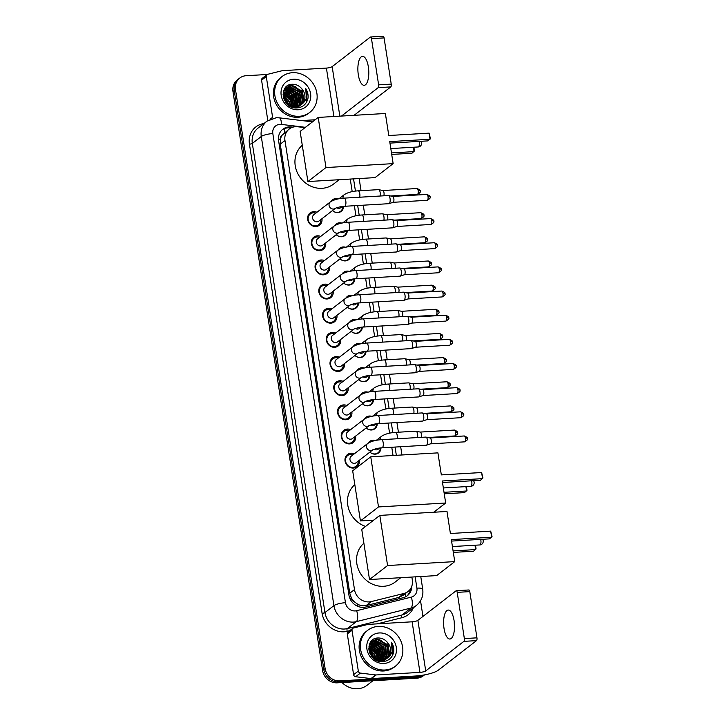 <?xml version="1.0" encoding="UTF-8"?>
<svg xmlns="http://www.w3.org/2000/svg" width="725" height="725" viewBox="0 0 725 725"><rect width="100%" height="100%" fill="white"/><g stroke="black" fill="none" stroke-linecap="round" stroke-linejoin="round"><path stroke-width="1.09" d="M368.282 443.057A7.25 6.516 -127.7 0 1 369.732 441.425A7.25 6.516 -127.7 0 1 373.094 440.184A7.25 6.516 -127.7 0 1 375.505 440.492M380.978 447.896A7.25 6.516 -127.7 0 1 378.613 452.898A7.25 6.516 -127.7 0 1 375.251 454.14A7.25 6.516 -127.7 0 1 369.886 452.101A6.797 6.108 52.3 0 0 374.87 453.95A6.797 6.108 52.3 0 0 378.024 452.781A6.797 6.108 52.3 0 0 380.235 447.978M364.548 418.905A7.25 6.516 -127.7 0 1 365.998 417.274A7.25 6.516 -127.7 0 1 369.351 416.032A7.25 6.516 -127.7 0 1 371.762 416.331M377.236 423.744A7.25 6.516 -127.7 0 1 374.87 428.747A7.25 6.516 -127.7 0 1 371.517 429.988A7.25 6.516 -127.7 0 1 366.143 427.949M360.805 394.753A7.25 6.516 -127.7 0 1 362.255 393.122A7.25 6.516 -127.7 0 1 365.618 391.881A7.25 6.516 -127.7 0 1 368.028 392.18M373.493 399.593A7.25 6.516 -127.7 0 1 371.137 404.586A7.25 6.516 -127.7 0 1 367.774 405.828A7.25 6.516 -127.7 0 1 362.409 403.798A6.797 6.108 52.3 0 0 367.394 405.638A6.797 6.108 52.3 0 0 370.538 404.478A6.797 6.108 52.3 0 0 372.759 399.665M357.062 370.602A7.25 6.516 -127.7 0 1 358.513 368.962A7.25 6.516 -127.7 0 1 361.875 367.72A7.25 6.516 -127.7 0 1 364.285 368.028M369.759 375.441A7.25 6.516 -127.7 0 1 367.394 380.435A7.25 6.516 -127.7 0 1 364.032 381.676A7.25 6.516 -127.7 0 1 358.667 379.637M353.329 346.441A7.25 6.516 -127.7 0 1 354.779 344.81A7.25 6.516 -127.7 0 1 358.132 343.568A7.25 6.516 -127.7 0 1 360.542 343.868M366.016 351.281A7.25 6.516 -127.7 0 1 363.651 356.283A7.25 6.516 -127.7 0 1 360.298 357.525A7.25 6.516 -127.7 0 1 354.924 355.486A6.797 6.108 52.3 0 0 359.917 357.325A6.797 6.108 52.3 0 0 363.062 356.165A6.797 6.108 52.3 0 0 365.282 351.362M349.586 322.29A7.25 6.516 -127.7 0 1 351.036 320.658A7.25 6.516 -127.7 0 1 354.398 319.417A7.25 6.516 -127.7 0 1 356.809 319.716M362.282 327.129A7.25 6.516 -127.7 0 1 359.917 332.123A7.25 6.516 -127.7 0 1 356.555 333.364A7.25 6.516 -127.7 0 1 351.19 331.334M345.843 298.138A7.25 6.516 -127.7 0 1 347.293 296.498A7.25 6.516 -127.7 0 1 350.655 295.265A7.25 6.516 -127.7 0 1 353.066 295.564M358.54 302.978A7.25 6.516 -127.7 0 1 356.174 307.971A7.25 6.516 -127.7 0 1 352.812 309.212A7.25 6.516 -127.7 0 1 347.447 307.183A6.797 6.108 52.3 0 0 352.432 309.022A6.797 6.108 52.3 0 0 355.585 307.853A6.797 6.108 52.3 0 0 357.797 303.05M342.109 273.978A7.25 6.516 -127.7 0 1 343.559 272.346A7.25 6.516 -127.7 0 1 346.922 271.105A7.25 6.516 -127.7 0 1 349.332 271.404M354.797 278.817A7.25 6.516 -127.7 0 1 352.441 283.819A7.25 6.516 -127.7 0 1 349.078 285.061A7.25 6.516 -127.7 0 1 343.704 283.022M338.367 249.826A7.25 6.516 -127.7 0 1 339.817 248.195A7.25 6.516 -127.7 0 1 343.179 246.953A7.25 6.516 -127.7 0 1 345.589 247.252M351.063 254.665A7.25 6.516 -127.7 0 1 348.698 259.668A7.25 6.516 -127.7 0 1 345.336 260.9A7.25 6.516 -127.7 0 1 339.971 258.87A6.797 6.108 52.3 0 0 344.955 260.71A6.797 6.108 52.3 0 0 348.109 259.55A6.797 6.108 52.3 0 0 350.32 254.747M334.633 225.674A7.25 6.516 -127.7 0 1 336.083 224.034A7.25 6.516 -127.7 0 1 339.436 222.802A7.25 6.516 -127.7 0 1 341.847 223.101M347.32 230.514A7.25 6.516 -127.7 0 1 344.955 235.507A7.25 6.516 -127.7 0 1 341.602 236.749A7.25 6.516 -127.7 0 1 336.228 234.719M330.89 201.514A7.25 6.516 -127.7 0 1 332.34 199.882A7.25 6.516 -127.7 0 1 335.702 198.641A7.25 6.516 -127.7 0 1 338.113 198.94M343.587 206.353A7.25 6.516 -127.7 0 1 341.221 211.356A7.25 6.516 -127.7 0 1 337.859 212.597A7.25 6.516 -127.7 0 1 332.494 210.558A6.797 6.108 52.3 0 0 337.478 212.407A6.797 6.108 52.3 0 0 340.623 211.238A6.797 6.108 52.3 0 0 342.843 206.435M359.346 460.257A7.712 6.933 -127.7 0 1 356.917 466.737A7.712 6.933 -127.7 0 1 353.347 468.06A7.712 6.933 -127.7 0 1 345.635 463.058A7.712 6.933 -127.7 0 1 347.474 454.53A7.712 6.933 -127.7 0 1 351.045 453.216A7.712 6.933 -127.7 0 1 354.353 453.805M355.612 436.106A7.712 6.933 -127.7 0 1 353.184 442.585A7.712 6.933 -127.7 0 1 349.604 443.899A7.712 6.933 -127.7 0 1 341.892 438.906A7.712 6.933 -127.7 0 1 343.732 430.378A7.712 6.933 -127.7 0 1 347.311 429.064A7.712 6.933 -127.7 0 1 350.619 429.653M351.87 411.954A7.712 6.933 -127.7 0 1 349.441 418.425A7.712 6.933 -127.7 0 1 345.87 419.748A7.712 6.933 -127.7 0 1 338.158 414.745A7.712 6.933 -127.7 0 1 339.998 406.227A7.712 6.933 -127.7 0 1 343.568 404.903A7.712 6.933 -127.7 0 1 346.876 405.502M348.127 387.793A7.712 6.933 -127.7 0 1 345.698 394.273A7.712 6.933 -127.7 0 1 342.127 395.596A7.712 6.933 -127.7 0 1 334.415 390.594A7.712 6.933 -127.7 0 1 336.255 382.075A7.712 6.933 -127.7 0 1 339.826 380.752A7.712 6.933 -127.7 0 1 343.133 381.341M344.393 363.642A7.712 6.933 -127.7 0 1 341.964 370.122A7.712 6.933 -127.7 0 1 338.385 371.436A7.712 6.933 -127.7 0 1 330.673 366.442A7.712 6.933 -127.7 0 1 332.521 357.914A7.712 6.933 -127.7 0 1 336.092 356.6A7.712 6.933 -127.7 0 1 339.4 357.189M340.65 339.49A7.712 6.933 -127.7 0 1 338.222 345.961A7.712 6.933 -127.7 0 1 334.651 347.284A7.712 6.933 -127.7 0 1 326.939 342.291A7.712 6.933 -127.7 0 1 328.778 333.763A7.712 6.933 -127.7 0 1 332.349 332.44A7.712 6.933 -127.7 0 1 335.657 333.038M336.917 315.33A7.712 6.933 -127.7 0 1 334.488 321.809A7.712 6.933 -127.7 0 1 330.908 323.132A7.712 6.933 -127.7 0 1 323.196 318.13A7.712 6.933 -127.7 0 1 325.036 309.611A7.712 6.933 -127.7 0 1 328.615 308.288A7.712 6.933 -127.7 0 1 331.914 308.877M333.174 291.178A7.712 6.933 -127.7 0 1 330.745 297.658A7.712 6.933 -127.7 0 1 327.174 298.972A7.712 6.933 -127.7 0 1 319.462 293.978A7.712 6.933 -127.7 0 1 321.302 285.451A7.712 6.933 -127.7 0 1 324.873 284.137A7.712 6.933 -127.7 0 1 328.18 284.726M329.431 267.027A7.712 6.933 -127.7 0 1 327.002 273.506A7.712 6.933 -127.7 0 1 323.432 274.82A7.712 6.933 -127.7 0 1 315.719 269.827A7.712 6.933 -127.7 0 1 317.559 261.299A7.712 6.933 -127.7 0 1 321.13 259.976A7.712 6.933 -127.7 0 1 324.438 260.574M325.697 242.866A7.712 6.933 -127.7 0 1 323.268 249.346A7.712 6.933 -127.7 0 1 319.689 250.669A7.712 6.933 -127.7 0 1 311.977 245.666A7.712 6.933 -127.7 0 1 313.816 237.148A7.712 6.933 -127.7 0 1 317.396 235.824A7.712 6.933 -127.7 0 1 320.704 236.413M321.954 218.714A7.712 6.933 -127.7 0 1 319.526 225.194A7.712 6.933 -127.7 0 1 315.955 226.517A7.712 6.933 -127.7 0 1 308.243 221.515A7.712 6.933 -127.7 0 1 310.083 212.987A7.712 6.933 -127.7 0 1 313.653 211.673A7.712 6.933 -127.7 0 1 316.961 212.262M304.998 127.645L297.757 126.766A13.603 12.225 52.3 0 0 295.546 126.694A13.603 12.225 52.3 0 0 289.248 129.023A13.603 12.225 52.3 0 0 284.97 140.514L354.489 589.57A13.603 12.225 52.3 0 0 371.272 601.587L403.897 593.476A13.603 12.225 52.3 0 0 408.048 591.473A13.603 12.225 52.3 0 0 412.317 579.982L411.863 577.046M354.561 601.967A13.603 12.225 -127.7 0 1 351.344 597.871L351.38 598.098A4.531 4.078 52.3 0 0 354.561 601.967L357.561 604.115C360.325 605.737 363.189 606.218 366.161 605.547L398.795 597.427L403.064 595.325L408.048 591.473M289.248 129.023L282.279 135.022A4.531 4.078 52.3 0 0 280.339 139.182A13.603 3.127 171.2 0 0 278.445 139.336M280.339 139.182L280.376 139.417A13.603 12.225 -127.7 0 1 282.279 135.022M280.376 139.417L280.249 144.166L349.767 593.231L351.344 597.871M393.041 455.499L391.763 447.252M389.588 433.178L388.029 423.092M385.845 409.018L384.286 398.94M382.111 384.866L380.553 374.789M378.368 360.715L376.81 350.637M374.626 336.554L373.067 326.477M370.892 312.403L369.333 302.325M367.149 288.251L365.59 278.173M363.415 264.09L361.847 254.013M359.673 239.939L358.114 229.861M355.93 215.787L354.371 205.71M352.196 191.636L350.248 179.066M424.161 674.948A13.603 12.225 -127.7 0 1 419.503 676.226L339.735 680.893L338.484 681.862A13.603 12.225 -127.7 0 1 323.858 669.519L234.229 90.516A13.603 12.225 -127.7 0 1 238.498 79.025A13.603 12.225 -127.7 0 0 234.229 90.516L323.858 669.519A13.603 12.225 -127.7 0 0 338.484 681.862L418.243 677.195L338.484 681.862L337.225 682.832A13.603 12.225 -127.7 0 1 322.607 670.489L232.97 91.486A13.603 12.225 -127.7 0 1 237.238 79.995L239.757 78.046A13.603 12.225 -127.7 0 1 246.056 75.726L267.235 74.485M424.533 674.875A13.603 12.225 -127.7 0 1 418.243 677.195A13.603 12.225 -127.7 0 0 424.533 674.875L423.282 675.845A13.603 12.225 -127.7 0 1 416.984 678.165L337.225 682.832M292.909 127.156L291.377 126.966A13.603 12.225 52.3 0 0 289.157 126.893A13.603 12.225 52.3 0 0 282.859 129.222A13.603 12.225 52.3 0 0 278.59 140.713L348.924 595.017A13.603 12.225 52.3 0 0 365.699 607.033L403.227 597.699A13.603 12.225 52.3 0 0 407.368 595.705A13.603 12.225 52.3 0 0 411.8 586.181M282.252 129.73A13.603 12.225 -127.7 0 1 287.907 127.872A13.603 12.225 -127.7 0 1 290.118 127.935L290.788 128.017M339.735 680.893A13.603 12.225 -127.7 0 1 325.117 668.55L235.48 89.537A13.603 12.225 -127.7 0 1 239.757 78.046M420.536 600.789L422.956 616.422M410.441 588.918A13.603 12.225 -127.7 0 1 406.725 596.168M368.808 72.98A14.509 5.419 86.7 0 1 368.517 68.041M368.363 66.927A14.509 5.419 -93.3 0 0 362.491 56.342A14.509 5.419 -93.3 0 0 358.304 74.711A14.509 5.419 -93.3 0 0 364.186 85.305A14.509 5.419 -93.3 0 0 368.363 66.927M270.053 119.299L272.6 117.323L266.283 76.551L261.571 80.203A2.266 2.039 -127.7 0 1 262.287 78.291L266.999 74.639A2.266 2.039 52.3 0 0 266.283 76.551M267.824 120.558L261.571 80.203M382.954 36.332A2.266 0.843 86.7 0 1 383.153 36.25A2.266 0.843 86.7 0 1 384.078 37.908L371.481 38.642A2.266 0.843 -93.3 0 0 370.566 36.984A2.266 0.843 -93.3 0 0 370.357 37.066L332.168 66.627A4.531 1.042 -8.8 0 1 326.404 68.087L282.505 70.66A2.266 2.039 52.3 0 0 282.143 70.715L267.688 74.303A2.266 2.039 52.3 0 0 266.999 74.639M391.228 84.118A2.266 0.843 86.7 0 1 390.784 86.909L378.187 87.643A2.266 0.843 -93.3 0 0 378.631 84.861L391.228 84.118L384.078 37.908M354.072 115.32L390.784 86.909M378.631 84.861L371.481 38.642M378.187 87.643L341.475 116.063M272.6 117.323A2.266 2.039 52.3 0 0 272.944 118.247M315.157 119.779L301.79 120.558M299.262 116.29A22.665 20.372 -127.7 0 1 276.606 101.609A22.665 20.372 -127.7 0 1 282.016 76.569A22.665 20.372 -127.7 0 1 292.51 72.69A22.665 20.372 -127.7 0 1 315.167 87.372A22.665 20.372 -127.7 0 1 309.765 112.411A22.665 20.372 -127.7 0 1 299.262 116.29M309.765 112.411L308.506 113.39A22.665 20.372 -127.7 0 1 298.002 117.269A22.665 20.372 -127.7 0 1 275.355 102.578A22.665 20.372 -127.7 0 1 280.756 77.539L282.016 76.569M307.953 98.41C308.433 94.939 307.681 91.64 305.705 88.504C308.188 95.084 306.82 100.376 301.591 104.4A11.337 10.186 -127.7 0 0 302.008 89.021C299.488 85.903 296.398 84.318 292.719 84.263C277.657 84 282.07 109.43 296.933 107.916C302.833 107.373 306.503 104.21 307.953 98.41M293.525 79.233A15.868 14.264 -127.7 0 1 310.581 93.634A15.868 14.264 -127.7 0 1 298.247 109.756A15.868 14.264 -127.7 0 1 281.191 95.356A15.868 14.264 -127.7 0 1 293.525 79.233M295.873 107.898L300.032 105.551M300.213 105.379L302.397 102.062L300.975 90.96L291.305 85.84L286.194 87.671L283.584 90.96M295.138 107.844L300.241 105.415M300.422 105.243L302.787 101.754L301.364 90.652L291.695 85.532L286.583 87.363L283.711 91.314L285.659 102.008L295.854 106.72L300.848 104.98L303.965 100.838L302.008 89.021M299.316 105.841L300.83 103.276L299.398 92.175L289.728 87.054L285.659 88.196M296.888 107.916L298.673 106.629M298.854 106.466L299.38 105.922M299.543 105.732L301.219 102.968L299.797 91.867L290.127 86.746L285.831 88.015M297.069 107.807L297.585 107.255M297.748 107.055L298.211 106.439M298.356 106.222L299.253 104.491L297.83 93.389L288.16 88.269L284.998 88.967M298.6 106.14L299.652 104.192L298.22 93.081L288.55 87.961L285.152 88.767M297.322 106.512L296.262 94.603L286.583 89.483L284.408 89.837M297.585 106.448L298.075 105.406L296.652 94.304L286.982 89.184L284.553 89.61M296.199 106.693L294.685 95.818L285.016 90.698L283.91 90.815M296.489 106.657L295.084 95.519L285.405 90.398L284.028 90.552M294.993 106.756L293.118 97.041L283.511 91.912M295.302 106.747L293.507 96.733L283.602 91.622M293.67 106.666L291.541 98.256L283.221 93.172M294.015 106.702L291.939 97.948L283.285 92.836M292.184 106.376L289.973 99.47L283.103 94.631M292.574 106.466L290.362 99.171L283.112 94.241M290.462 105.768L288.405 100.684L283.221 96.416M290.924 105.959L288.795 100.385L283.158 95.927M288.206 104.472L286.828 101.908L283.892 98.908M288.858 104.917L287.227 101.6L283.629 98.156M289.375 105.741L295.465 107.028L300.848 104.98M285.442 88.323L284.454 89.012M285.623 88.151L284.417 89.084M284.762 89.066L284.3 89.293M284.925 88.876L284.363 89.166M287.671 104.065L284.155 99.524M293.716 104.264L291.269 98.555L285.614 93.688M295.292 103.05L292.837 97.34L287.182 92.474M296.86 101.835L294.413 96.126L288.749 91.259M286.565 90.417L284.327 89.982M298.437 100.621L295.981 94.903L290.326 90.045M300.005 99.398L297.549 93.688L291.894 88.822M289.71 87.988L287.154 87.526M286.819 87.508L285.523 87.517M303.15 96.969L300.694 91.259L295.039 86.393M292.846 85.55L288.858 85.07M287.154 103.621L284.454 100.132M293.743 105.895L291.069 98.709L284.146 93.298M295.311 104.681L292.637 97.494L285.713 92.084M296.878 103.467L294.214 96.271L287.281 90.87M285.668 90.389L284.236 90.145M298.455 102.252L295.782 95.057L288.858 89.655M300.023 101.029L297.359 93.842L290.426 88.432M288.813 87.961L286.774 87.662M286.502 87.653L285.396 87.662M303.168 98.6L300.503 91.413L293.571 86.003M291.958 85.523L288.505 85.233M306.693 101.926L305.705 88.504M339.173 179.718L333.572 184.05A24.931 22.412 -127.7 0 1 322.027 188.31A24.931 22.412 -127.7 0 1 297.332 172.668A24.931 22.412 -127.7 0 1 302.28 145.254M389.733 141.611L430.034 139.254L429.082 133.146L388.781 135.512L385.374 113.49L318.202 117.423L325.969 167.557L393.14 163.632L389.733 141.611M389.959 143.106L427.922 140.886L430.423 138.575L429.082 133.146M393.14 163.632L375.07 177.616L307.898 181.549L300.132 131.406L318.202 117.423M325.969 167.557L307.898 181.549M413.875 147.22L414.455 150.936L411.954 153.238L391.708 154.425M413.386 147.248L414.066 151.616L391.482 152.93M365.572 526.432A24.931 22.412 -127.7 0 1 348.281 507.554A24.931 22.412 -127.7 0 1 354.815 484.635M442.268 480.992L482.569 478.636L481.627 472.528L441.326 474.893L437.918 452.871L370.747 456.804L378.504 506.938L445.676 503.014L442.268 480.992M442.495 482.487L480.467 480.267L482.959 477.956L481.627 472.528M445.676 503.014L433.749 512.24M378.504 506.938L360.434 520.931L373.674 520.151M360.434 520.931L352.676 470.788L370.747 456.804M466.42 486.602L466.991 490.317L464.498 492.619L444.253 493.807M465.93 486.629L466.601 490.988L444.017 492.311M400.78 577.698L395.188 582.03A24.931 22.412 -127.7 0 1 383.634 586.289A24.931 22.412 -127.7 0 1 358.947 570.647A24.931 22.412 -127.7 0 1 363.887 543.233M451.34 539.59L491.641 537.234L490.698 531.126L450.397 533.491L446.99 511.469L379.818 515.403L387.576 565.536L454.747 561.612L451.34 539.59M451.566 541.086L489.538 538.865L492.03 536.554L490.698 531.126M454.747 561.612L436.677 575.596L369.505 579.529L361.748 529.386L379.818 515.403M387.576 565.536L369.505 579.529M475.491 545.2L476.062 548.916L473.57 551.217L453.324 552.405M475.002 545.227L475.673 549.586L453.089 550.909M315.855 213.114A6.797 6.108 52.3 0 0 313.481 212.797A6.797 6.108 52.3 0 0 310.327 213.957A6.797 6.108 52.3 0 0 308.705 221.469A6.797 6.108 52.3 0 0 315.502 225.874A6.797 6.108 52.3 0 0 318.656 224.714A6.797 6.108 52.3 0 0 320.849 219.566M330.346 201.903A4.078 3.67 52.3 0 0 333.455 209.054A4.078 3.67 52.3 0 0 335.331 208.365C333.853 208.8 339.599 206.407 344.62 206.281A4.078 1.522 86.7 0 0 345.834 201.36A4.078 1.522 86.7 0 0 345.798 201.106A4.078 1.522 86.7 0 0 344.148 198.133C338.394 198.487 333.799 199.738 330.346 201.903L313.88 214.645A4.078 3.67 52.3 0 0 316.979 221.796A4.078 3.67 52.3 0 0 318.873 221.098L335.34 208.356M344.148 198.133L388.392 195.542A4.078 1.522 86.7 0 1 388.546 195.551A4.078 1.522 86.7 0 1 390.05 198.523A4.078 1.522 86.7 0 1 389.243 203.544A4.078 1.522 86.7 0 1 389.026 203.662A4.078 1.522 86.7 0 1 388.872 203.689L344.62 206.281M392.66 196.43A2.945 1.097 86.7 0 1 392.769 196.439A2.945 1.097 86.7 0 1 393.847 198.578A2.945 1.097 86.7 0 1 393.267 202.203A2.945 1.097 86.7 0 1 393.113 202.293A2.945 1.097 86.7 0 1 393.004 202.311M319.598 237.274A6.797 6.108 52.3 0 0 317.215 236.948A6.797 6.108 52.3 0 0 314.07 238.108A6.797 6.108 52.3 0 0 312.448 245.621A6.797 6.108 52.3 0 0 319.245 250.025A6.797 6.108 52.3 0 0 322.389 248.865A6.797 6.108 52.3 0 0 324.592 243.727M317.613 238.806A4.078 3.67 52.3 0 0 320.722 245.956A4.078 3.67 52.3 0 0 322.616 245.258L339.083 232.507A4.078 3.67 52.3 0 1 332.847 229.752A4.078 3.67 52.3 0 1 334.089 226.055L317.613 238.806M348.362 230.432A4.078 1.522 86.7 0 0 349.577 225.511A4.078 1.522 86.7 0 0 349.541 225.267A4.078 1.522 86.7 0 0 347.882 222.285L392.134 219.693A4.078 1.522 86.7 0 1 392.288 219.711A4.078 1.522 86.7 0 1 393.784 222.675A4.078 1.522 86.7 0 1 392.977 227.695A4.078 1.522 86.7 0 1 392.76 227.813A4.078 1.522 86.7 0 1 392.606 227.84L348.362 230.432C343.342 230.568 337.596 232.952 339.064 232.517M396.394 220.581A2.945 1.097 86.7 0 1 396.512 220.59A2.945 1.097 86.7 0 1 397.59 222.729A2.945 1.097 86.7 0 1 397.01 226.354A2.945 1.097 86.7 0 1 396.847 226.445A2.945 1.097 86.7 0 1 396.738 226.463M323.341 261.426A6.797 6.108 52.3 0 0 320.958 261.1A6.797 6.108 52.3 0 0 317.804 262.269A6.797 6.108 52.3 0 0 316.182 269.782A6.797 6.108 52.3 0 0 322.978 274.186A6.797 6.108 52.3 0 0 326.132 273.017A6.797 6.108 52.3 0 0 328.334 267.878M321.356 262.958A4.078 3.67 52.3 0 0 324.465 270.108A4.078 3.67 52.3 0 0 326.35 269.41L342.807 256.668A4.078 3.67 52.3 0 1 336.59 253.904A4.078 3.67 52.3 0 1 337.823 250.216L321.356 262.958M352.096 254.584A4.078 1.522 86.7 0 0 353.311 249.663A4.078 1.522 86.7 0 0 353.274 249.418A4.078 1.522 86.7 0 0 351.625 246.437L395.868 243.854A4.078 1.522 86.7 0 1 396.022 243.863A4.078 1.522 86.7 0 1 397.527 246.826A4.078 1.522 86.7 0 1 396.72 251.847A4.078 1.522 86.7 0 1 396.502 251.965A4.078 1.522 86.7 0 1 396.348 252.001L352.096 254.584C347.085 254.72 341.339 257.103 342.807 256.677L342.816 256.668M400.137 244.733A2.945 1.097 86.7 0 1 400.245 244.742A2.945 1.097 86.7 0 1 401.333 246.89A2.945 1.097 86.7 0 1 400.744 250.515A2.945 1.097 86.7 0 1 400.59 250.596A2.945 1.097 86.7 0 1 400.481 250.623M327.075 285.577A6.797 6.108 52.3 0 0 324.691 285.26A6.797 6.108 52.3 0 0 321.547 286.42A6.797 6.108 52.3 0 0 319.924 293.933A6.797 6.108 52.3 0 0 326.721 298.337A6.797 6.108 52.3 0 0 329.866 297.178A6.797 6.108 52.3 0 0 332.068 292.03M341.566 274.367A4.078 3.67 52.3 0 0 344.674 281.517A4.078 3.67 52.3 0 0 346.55 280.829C345.073 281.255 350.818 278.871 355.839 278.744A4.078 1.522 86.7 0 0 357.053 273.823A4.078 1.522 86.7 0 0 357.017 273.57A4.078 1.522 86.7 0 0 355.359 270.597C349.613 270.951 345.018 272.201 341.566 274.367L325.099 287.109A4.078 3.67 52.3 0 0 328.198 294.259A4.078 3.67 52.3 0 0 330.093 293.562L346.559 280.82M355.359 270.597L399.611 268.005A4.078 1.522 86.7 0 1 399.765 268.014A4.078 1.522 86.7 0 1 401.26 270.987A4.078 1.522 86.7 0 1 400.454 275.998A4.078 1.522 86.7 0 1 400.236 276.125A4.078 1.522 86.7 0 1 400.091 276.153L355.839 278.744M403.879 268.893A2.945 1.097 86.7 0 1 403.988 268.903A2.945 1.097 86.7 0 1 405.067 271.041A2.945 1.097 86.7 0 1 404.487 274.666A2.945 1.097 86.7 0 1 404.333 274.757A2.945 1.097 86.7 0 1 404.224 274.775M330.817 309.738A6.797 6.108 52.3 0 0 328.434 309.412A6.797 6.108 52.3 0 0 325.28 310.572A6.797 6.108 52.3 0 0 323.667 318.085A6.797 6.108 52.3 0 0 330.455 322.489A6.797 6.108 52.3 0 0 333.609 321.329A6.797 6.108 52.3 0 0 335.811 316.191M345.308 298.519A4.078 3.67 52.3 0 0 348.408 305.669A4.078 3.67 52.3 0 0 350.284 304.98C348.816 305.415 354.561 303.032 359.582 302.896A4.078 1.522 86.7 0 0 360.787 297.975A4.078 1.522 86.7 0 0 360.751 297.73A4.078 1.522 86.7 0 0 359.102 294.749C353.356 295.102 348.752 296.362 345.308 298.519L328.833 311.27A4.078 3.67 52.3 0 0 331.941 318.42A4.078 3.67 52.3 0 0 333.826 317.722L350.302 304.971M359.102 294.749L403.354 292.157A4.078 1.522 86.7 0 1 403.508 292.175A4.078 1.522 86.7 0 1 405.003 295.138A4.078 1.522 86.7 0 1 404.197 300.159A4.078 1.522 86.7 0 1 403.979 300.277A4.078 1.522 86.7 0 1 403.825 300.304L359.582 302.896M407.613 293.045A2.945 1.097 86.7 0 1 407.722 293.054A2.945 1.097 86.7 0 1 408.809 295.193A2.945 1.097 86.7 0 1 408.229 298.818A2.945 1.097 86.7 0 1 408.066 298.908A2.945 1.097 86.7 0 1 407.958 298.927M334.551 333.89A6.797 6.108 52.3 0 0 332.177 333.563A6.797 6.108 52.3 0 0 329.023 334.733A6.797 6.108 52.3 0 0 327.401 342.245A6.797 6.108 52.3 0 0 334.198 346.65A6.797 6.108 52.3 0 0 337.352 345.481A6.797 6.108 52.3 0 0 339.554 340.342M349.042 322.67A4.078 3.67 52.3 0 0 352.151 329.821A4.078 3.67 52.3 0 0 354.027 329.132C352.549 329.567 358.295 327.183 363.316 327.048A4.078 1.522 86.7 0 0 364.53 322.127A4.078 1.522 86.7 0 0 364.494 321.882A4.078 1.522 86.7 0 0 362.844 318.9C357.09 319.254 352.495 320.513 349.042 322.67L332.576 335.421A4.078 3.67 52.3 0 0 335.675 342.572A4.078 3.67 52.3 0 0 337.569 341.874L354.036 329.123M362.844 318.9L407.087 316.317A4.078 1.522 86.7 0 1 407.242 316.327A4.078 1.522 86.7 0 1 408.746 319.29A4.078 1.522 86.7 0 1 407.939 324.311A4.078 1.522 86.7 0 1 407.722 324.428A4.078 1.522 86.7 0 1 407.568 324.456L363.316 327.048M411.356 317.197A2.945 1.097 86.7 0 1 411.465 317.206A2.945 1.097 86.7 0 1 412.543 319.353A2.945 1.097 86.7 0 1 411.963 322.978A2.945 1.097 86.7 0 1 411.809 323.06A2.945 1.097 86.7 0 1 411.7 323.078M338.294 358.041A6.797 6.108 52.3 0 0 335.911 357.724A6.797 6.108 52.3 0 0 332.766 358.884A6.797 6.108 52.3 0 0 331.144 366.397A6.797 6.108 52.3 0 0 337.941 370.801A6.797 6.108 52.3 0 0 341.085 369.641A6.797 6.108 52.3 0 0 343.288 364.494M336.309 359.573A4.078 3.67 52.3 0 0 339.418 366.723A4.078 3.67 52.3 0 0 341.312 366.025L357.769 353.292A4.078 3.67 52.3 0 1 351.543 350.519A4.078 3.67 52.3 0 1 352.785 346.831L336.309 359.573M367.058 351.199A4.078 1.522 86.7 0 0 368.273 346.287A4.078 1.522 86.7 0 0 368.237 346.033A4.078 1.522 86.7 0 0 366.578 343.061L410.83 340.469A4.078 1.522 86.7 0 1 410.984 340.478A4.078 1.522 86.7 0 1 412.48 343.451A4.078 1.522 86.7 0 1 411.673 348.462A4.078 1.522 86.7 0 1 411.456 348.58A4.078 1.522 86.7 0 1 411.302 348.616L367.058 351.199C362.038 351.335 356.292 353.718 357.76 353.292L357.778 353.283M415.09 341.357A2.945 1.097 86.7 0 1 415.208 341.366A2.945 1.097 86.7 0 1 416.286 343.505A2.945 1.097 86.7 0 1 415.706 347.13A2.945 1.097 86.7 0 1 415.543 347.212A2.945 1.097 86.7 0 1 415.434 347.239M342.037 382.193A6.797 6.108 52.3 0 0 339.653 381.876A6.797 6.108 52.3 0 0 336.5 383.036A6.797 6.108 52.3 0 0 334.877 390.548A6.797 6.108 52.3 0 0 341.674 394.953A6.797 6.108 52.3 0 0 344.828 393.793A6.797 6.108 52.3 0 0 347.03 388.645M340.052 383.733A4.078 3.67 52.3 0 0 343.161 390.884A4.078 3.67 52.3 0 0 345.046 390.186L361.512 377.435A4.078 3.67 52.3 0 1 355.286 374.68A4.078 3.67 52.3 0 1 356.519 370.983L340.052 383.733M370.801 375.36A4.078 1.522 86.7 0 0 372.007 370.439A4.078 1.522 86.7 0 0 371.97 370.194A4.078 1.522 86.7 0 0 370.321 367.212L414.564 364.621A4.078 1.522 86.7 0 1 414.718 364.639A4.078 1.522 86.7 0 1 416.222 367.602A4.078 1.522 86.7 0 1 415.416 372.623A4.078 1.522 86.7 0 1 415.198 372.741A4.078 1.522 86.7 0 1 415.044 372.768L370.801 375.36C365.781 375.487 360.035 377.879 361.503 377.444M418.833 365.509A2.945 1.097 86.7 0 1 418.941 365.518A2.945 1.097 86.7 0 1 420.029 367.657A2.945 1.097 86.7 0 1 419.44 371.282A2.945 1.097 86.7 0 1 419.286 371.372A2.945 1.097 86.7 0 1 419.177 371.39M345.771 406.353A6.797 6.108 52.3 0 0 343.387 406.027A6.797 6.108 52.3 0 0 340.243 407.196A6.797 6.108 52.3 0 0 338.62 414.709A6.797 6.108 52.3 0 0 345.417 419.113A6.797 6.108 52.3 0 0 348.562 417.944A6.797 6.108 52.3 0 0 350.764 412.806M343.795 407.885A4.078 3.67 52.3 0 0 346.894 415.035A4.078 3.67 52.3 0 0 348.788 414.337L365.255 401.587A4.078 3.67 52.3 0 1 359.029 398.832A4.078 3.67 52.3 0 1 360.262 395.134L343.795 407.885M374.535 399.511A4.078 1.522 86.7 0 0 375.749 394.59A4.078 1.522 86.7 0 0 375.713 394.346A4.078 1.522 86.7 0 0 374.064 391.364L418.307 388.781A4.078 1.522 86.7 0 1 418.461 388.79A4.078 1.522 86.7 0 1 419.956 391.754A4.078 1.522 86.7 0 1 419.15 396.774A4.078 1.522 86.7 0 1 418.932 396.892A4.078 1.522 86.7 0 1 418.787 396.919L374.535 399.511C369.514 399.647 363.769 402.031 365.246 401.605M422.575 389.66A2.945 1.097 86.7 0 1 422.684 389.669A2.945 1.097 86.7 0 1 423.763 391.817A2.945 1.097 86.7 0 1 423.183 395.442A2.945 1.097 86.7 0 1 423.028 395.524A2.945 1.097 86.7 0 1 422.92 395.542M349.513 430.505A6.797 6.108 52.3 0 0 347.13 430.188A6.797 6.108 52.3 0 0 343.985 431.348A6.797 6.108 52.3 0 0 342.363 438.861A6.797 6.108 52.3 0 0 349.16 443.265A6.797 6.108 52.3 0 0 352.305 442.105A6.797 6.108 52.3 0 0 354.507 436.958M347.529 432.037A4.078 3.67 52.3 0 0 350.637 439.187A4.078 3.67 52.3 0 0 352.522 438.489L368.998 425.747A4.078 3.67 52.3 0 1 362.763 422.983A4.078 3.67 52.3 0 1 364.004 419.295L347.529 432.037M378.278 423.663A4.078 1.522 86.7 0 0 379.483 418.751A4.078 1.522 86.7 0 0 379.447 418.497A4.078 1.522 86.7 0 0 377.798 415.525L422.05 412.933A4.078 1.522 86.7 0 1 422.204 412.942A4.078 1.522 86.7 0 1 423.699 415.905A4.078 1.522 86.7 0 1 422.892 420.926A4.078 1.522 86.7 0 1 422.675 421.044A4.078 1.522 86.7 0 1 422.521 421.08L378.278 423.663C373.257 423.799 367.512 426.182 368.98 425.756M426.309 413.821A2.945 1.097 86.7 0 1 426.427 413.821A2.945 1.097 86.7 0 1 427.505 415.969A2.945 1.097 86.7 0 1 426.925 419.594A2.945 1.097 86.7 0 1 426.762 419.675A2.945 1.097 86.7 0 1 426.653 419.702M353.247 454.657A6.797 6.108 52.3 0 0 350.873 454.339A6.797 6.108 52.3 0 0 347.719 455.499A6.797 6.108 52.3 0 0 346.097 463.012A6.797 6.108 52.3 0 0 352.894 467.417A6.797 6.108 52.3 0 0 356.048 466.257A6.797 6.108 52.3 0 0 358.25 461.109M351.272 456.188A4.078 3.67 52.3 0 0 354.38 463.338A4.078 3.67 52.3 0 0 356.265 462.65L372.732 449.899A4.078 3.67 52.3 0 1 366.506 447.135A4.078 3.67 52.3 0 1 367.738 443.446L351.272 456.188M382.012 447.823A4.078 1.522 86.7 0 0 383.226 442.903A4.078 1.522 86.7 0 0 383.19 442.649A4.078 1.522 86.7 0 0 381.54 439.676L425.783 437.084A4.078 1.522 86.7 0 1 425.938 437.093A4.078 1.522 86.7 0 1 427.442 440.066A4.078 1.522 86.7 0 1 426.635 445.087A4.078 1.522 86.7 0 1 426.418 445.204A4.078 1.522 86.7 0 1 426.264 445.232L382.012 447.823C376.991 447.95 371.245 450.343 372.722 449.908M430.052 437.972A2.945 1.097 86.7 0 1 430.161 437.982A2.945 1.097 86.7 0 1 431.248 440.12A2.945 1.097 86.7 0 1 430.659 443.745A2.945 1.097 86.7 0 1 430.505 443.836A2.945 1.097 86.7 0 1 430.396 443.854M336.4 199.339A6.797 6.108 52.3 0 0 335.448 199.321A6.797 6.108 52.3 0 0 332.304 200.49A6.797 6.108 52.3 0 0 331.669 201.061M336.708 207.758A4.078 3.67 52.3 0 0 340.85 207.631L342.309 206.498M359.745 197.218A4.078 1.522 86.7 0 0 359.827 194.064A4.078 1.522 86.7 0 0 359.79 193.82A4.078 1.522 86.7 0 0 358.141 190.838L378.541 189.642A4.078 1.522 86.7 0 1 378.695 189.66A4.078 1.522 86.7 0 1 380.19 192.623A4.078 1.522 86.7 0 1 380.154 196.022M382.809 190.53A2.945 1.097 86.7 0 1 382.918 190.539A2.945 1.097 86.7 0 1 383.996 192.678A2.945 1.097 86.7 0 1 383.761 195.813M340.143 223.499A6.797 6.108 52.3 0 0 339.191 223.481A6.797 6.108 52.3 0 0 336.047 224.641A6.797 6.108 52.3 0 0 335.412 225.212M336.246 234.71A6.797 6.108 52.3 0 0 341.221 236.558A6.797 6.108 52.3 0 0 344.366 235.398A6.797 6.108 52.3 0 0 346.586 230.586M340.451 231.918A4.078 3.67 52.3 0 0 344.583 231.782L346.042 230.659M363.488 221.37A4.078 1.522 86.7 0 0 363.569 218.216A4.078 1.522 86.7 0 0 363.533 217.971A4.078 1.522 86.7 0 0 361.875 214.99L382.283 213.802A4.078 1.522 86.7 0 1 382.438 213.812A4.078 1.522 86.7 0 1 383.933 216.775A4.078 1.522 86.7 0 1 383.888 220.183M386.543 214.682A2.945 1.097 86.7 0 1 386.652 214.691A2.945 1.097 86.7 0 1 387.739 216.838A2.945 1.097 86.7 0 1 387.503 219.965M343.877 247.651A6.797 6.108 52.3 0 0 342.934 247.633A6.797 6.108 52.3 0 0 339.78 248.793A6.797 6.108 52.3 0 0 339.146 249.373M344.185 256.07A4.078 3.67 52.3 0 0 348.326 255.934L349.785 254.81M367.231 245.53A4.078 1.522 86.7 0 0 367.303 242.377A4.078 1.522 86.7 0 0 367.267 242.123A4.078 1.522 86.7 0 0 365.618 239.15L386.017 237.954A4.078 1.522 86.7 0 1 386.171 237.963A4.078 1.522 86.7 0 1 387.676 240.927A4.078 1.522 86.7 0 1 387.63 244.334M390.286 238.842A2.945 1.097 86.7 0 1 390.394 238.851A2.945 1.097 86.7 0 1 391.473 240.99A2.945 1.097 86.7 0 1 391.237 244.126M347.619 271.803A6.797 6.108 52.3 0 0 346.668 271.784A6.797 6.108 52.3 0 0 343.523 272.944A6.797 6.108 52.3 0 0 342.889 273.524M343.722 283.013A6.797 6.108 52.3 0 0 348.698 284.862A6.797 6.108 52.3 0 0 351.843 283.702A6.797 6.108 52.3 0 0 354.063 278.898M347.928 280.222A4.078 3.67 52.3 0 0 352.069 280.095L353.519 278.962M370.964 269.682A4.078 1.522 86.7 0 0 371.046 266.528A4.078 1.522 86.7 0 0 371.01 266.283A4.078 1.522 86.7 0 0 369.351 263.302L389.76 262.106A4.078 1.522 86.7 0 1 389.914 262.115A4.078 1.522 86.7 0 1 391.409 265.087A4.078 1.522 86.7 0 1 391.373 268.486M394.019 262.994A2.945 1.097 86.7 0 1 394.137 263.003A2.945 1.097 86.7 0 1 395.216 265.142A2.945 1.097 86.7 0 1 394.98 268.277M351.362 295.954A6.797 6.108 52.3 0 0 350.411 295.936A6.797 6.108 52.3 0 0 347.257 297.105A6.797 6.108 52.3 0 0 346.623 297.676M351.661 304.373A4.078 3.67 52.3 0 0 355.803 304.246L357.262 303.123M374.707 293.833A4.078 1.522 86.7 0 0 374.78 290.68A4.078 1.522 86.7 0 0 374.743 290.435A4.078 1.522 86.7 0 0 373.094 287.453L393.494 286.257A4.078 1.522 86.7 0 1 393.648 286.275A4.078 1.522 86.7 0 1 395.152 289.239A4.078 1.522 86.7 0 1 395.107 292.646M397.762 287.145A2.945 1.097 86.7 0 1 397.871 287.154A2.945 1.097 86.7 0 1 398.958 289.302A2.945 1.097 86.7 0 1 398.723 292.429M355.096 320.115A6.797 6.108 52.3 0 0 354.153 320.097A6.797 6.108 52.3 0 0 351 321.257A6.797 6.108 52.3 0 0 350.365 321.837M351.199 331.325A6.797 6.108 52.3 0 0 356.174 333.174A6.797 6.108 52.3 0 0 359.328 332.014A6.797 6.108 52.3 0 0 361.539 327.211M355.404 328.534A4.078 3.67 52.3 0 0 359.546 328.398L361.005 327.274M378.45 317.994A4.078 1.522 86.7 0 0 378.522 314.84A4.078 1.522 86.7 0 0 378.486 314.587A4.078 1.522 86.7 0 0 376.837 311.614L397.237 310.418A4.078 1.522 86.7 0 1 397.391 310.427A4.078 1.522 86.7 0 1 398.886 313.39A4.078 1.522 86.7 0 1 398.85 316.798M401.505 311.297A2.945 1.097 86.7 0 1 401.614 311.306A2.945 1.097 86.7 0 1 402.692 313.454A2.945 1.097 86.7 0 1 402.457 316.589M358.839 344.266A6.797 6.108 52.3 0 0 357.887 344.248A6.797 6.108 52.3 0 0 354.743 345.408A6.797 6.108 52.3 0 0 354.108 345.988M359.147 352.685A4.078 3.67 52.3 0 0 363.279 352.558L364.738 351.426M382.184 342.146A4.078 1.522 86.7 0 0 382.265 338.992A4.078 1.522 86.7 0 0 382.229 338.738A4.078 1.522 86.7 0 0 380.571 335.766L400.979 334.569A4.078 1.522 86.7 0 1 401.133 334.578A4.078 1.522 86.7 0 1 402.629 337.551A4.078 1.522 86.7 0 1 402.583 340.949M405.239 335.458A2.945 1.097 86.7 0 1 405.347 335.467A2.945 1.097 86.7 0 1 406.435 337.605A2.945 1.097 86.7 0 1 406.199 340.741M362.582 368.418A6.797 6.108 52.3 0 0 361.63 368.4A6.797 6.108 52.3 0 0 358.476 369.569A6.797 6.108 52.3 0 0 357.842 370.14M358.676 379.628A6.797 6.108 52.3 0 0 363.651 381.486A6.797 6.108 52.3 0 0 366.805 380.317A6.797 6.108 52.3 0 0 369.016 375.514M362.881 376.837A4.078 3.67 52.3 0 0 367.022 376.71L368.481 375.586M385.927 366.297A4.078 1.522 86.7 0 0 385.999 363.143A4.078 1.522 86.7 0 0 385.963 362.899A4.078 1.522 86.7 0 0 384.313 359.917L404.713 358.721A4.078 1.522 86.7 0 1 404.867 358.739A4.078 1.522 86.7 0 1 406.372 361.702A4.078 1.522 86.7 0 1 406.326 365.101M408.982 359.609A2.945 1.097 86.7 0 1 409.09 359.618A2.945 1.097 86.7 0 1 410.178 361.757A2.945 1.097 86.7 0 1 409.933 364.892M366.315 392.578A6.797 6.108 52.3 0 0 365.364 392.56A6.797 6.108 52.3 0 0 362.219 393.72A6.797 6.108 52.3 0 0 361.585 394.291M366.623 400.998A4.078 3.67 52.3 0 0 370.765 400.862L372.215 399.738M389.66 390.449A4.078 1.522 86.7 0 0 389.742 387.295A4.078 1.522 86.7 0 0 389.706 387.05A4.078 1.522 86.7 0 0 388.056 384.069L408.456 382.882A4.078 1.522 86.7 0 1 408.61 382.891A4.078 1.522 86.7 0 1 410.105 385.854A4.078 1.522 86.7 0 1 410.069 389.262M412.715 383.761A2.945 1.097 86.7 0 1 412.833 383.77A2.945 1.097 86.7 0 1 413.912 385.917A2.945 1.097 86.7 0 1 413.676 389.044M370.058 416.73A6.797 6.108 52.3 0 0 369.107 416.712A6.797 6.108 52.3 0 0 365.953 417.872A6.797 6.108 52.3 0 0 365.318 418.452M366.161 427.94A6.797 6.108 52.3 0 0 371.127 429.789A6.797 6.108 52.3 0 0 374.281 428.629A6.797 6.108 52.3 0 0 376.493 423.826M370.357 425.149A4.078 3.67 52.3 0 0 374.499 425.022L375.958 423.889M393.403 414.609A4.078 1.522 86.7 0 0 393.476 411.456A4.078 1.522 86.7 0 0 393.448 411.202A4.078 1.522 86.7 0 0 391.79 408.229L412.19 407.033A4.078 1.522 86.7 0 1 412.353 407.042A4.078 1.522 86.7 0 1 413.848 410.015A4.078 1.522 86.7 0 1 413.803 413.413M416.458 407.921A2.945 1.097 86.7 0 1 416.567 407.93A2.945 1.097 86.7 0 1 417.654 410.069A2.945 1.097 86.7 0 1 417.419 413.205M373.792 440.882A6.797 6.108 52.3 0 0 372.849 440.863A6.797 6.108 52.3 0 0 369.696 442.032A6.797 6.108 52.3 0 0 369.061 442.603M374.1 449.301A4.078 3.67 52.3 0 0 378.242 449.174L379.701 448.041M397.146 438.761A4.078 1.522 86.7 0 0 397.218 435.607A4.078 1.522 86.7 0 0 397.182 435.362A4.078 1.522 86.7 0 0 395.533 432.381L415.933 431.185A4.078 1.522 86.7 0 1 416.087 431.203A4.078 1.522 86.7 0 1 417.582 434.166A4.078 1.522 86.7 0 1 417.546 437.565M420.201 432.073A2.945 1.097 86.7 0 1 420.31 432.082A2.945 1.097 86.7 0 1 421.388 434.221A2.945 1.097 86.7 0 1 421.153 437.356M454.53 626.699A14.509 5.419 86.7 0 1 454.24 621.76M454.086 620.645A14.509 5.419 -93.3 0 0 448.204 610.06A14.509 5.419 -93.3 0 0 444.026 628.43A14.509 5.419 -93.3 0 0 449.899 639.024A14.509 5.419 -93.3 0 0 454.086 620.645M358.322 671.042A2.266 2.039 52.3 0 0 360.388 673.081L375.686 674.939A2.266 2.039 52.3 0 0 376.058 674.948L371.336 678.6A2.266 2.039 -127.7 0 1 370.973 678.591L355.667 676.733A2.266 2.039 -127.7 0 1 353.601 674.685L358.322 671.042L352.006 630.27L347.293 633.922A2.266 2.039 -127.7 0 1 348.009 632.01L352.722 628.357A2.266 2.039 52.3 0 0 352.006 630.27M353.601 674.685L347.293 633.922M371.336 678.6L415.235 676.035A18.134 4.169 171.2 0 0 438.317 670.181L476.497 640.628L463.909 641.362L425.72 670.924A4.531 1.042 -8.8 0 1 419.947 672.383L376.058 674.948M468.667 590.05A2.266 0.843 86.7 0 1 468.876 589.969A2.266 0.843 86.7 0 1 469.791 591.618L457.203 592.361A2.266 0.843 -93.3 0 0 456.279 590.703A2.266 0.843 -93.3 0 0 456.079 590.784L417.89 620.346A4.531 1.042 -8.8 0 1 412.117 621.805L368.228 624.379A2.266 2.039 52.3 0 0 367.865 624.433L353.41 628.022A2.266 2.039 52.3 0 0 352.722 628.357M463.909 641.362A2.266 0.843 -93.3 0 0 464.353 638.571L476.95 637.837L469.791 591.618M476.95 637.837A2.266 0.843 86.7 0 1 476.497 640.628M464.353 638.571L457.203 592.361M372.895 680.748L367.067 685.261A20.4 18.333 -127.7 0 1 357.615 688.75A20.4 18.333 -127.7 0 1 342.028 682.551M384.984 670.009A22.665 20.372 -127.7 0 1 362.328 655.327A22.665 20.372 -127.7 0 1 367.738 630.288A22.665 20.372 -127.7 0 1 378.233 626.409A22.665 20.372 -127.7 0 1 400.889 641.09A22.665 20.372 -127.7 0 1 395.478 666.13A22.665 20.372 -127.7 0 1 384.984 670.009M395.478 666.13L394.228 667.109A22.665 20.372 -127.7 0 1 383.724 670.978A22.665 20.372 -127.7 0 1 361.077 656.297A22.665 20.372 -127.7 0 1 366.478 631.257L367.738 630.288M393.666 652.128C394.146 648.658 393.403 645.359 391.428 642.223C393.911 648.803 392.533 654.095 387.304 658.119A11.337 10.186 -127.7 0 0 387.721 642.74C385.211 639.622 382.12 638.036 378.441 637.982C363.37 637.719 367.792 663.148 382.655 661.635C388.546 661.091 392.216 657.928 393.666 652.128M379.248 632.952A15.868 14.264 -127.7 0 1 396.303 647.353A15.868 14.264 -127.7 0 1 383.969 663.466A15.868 14.264 -127.7 0 1 366.913 649.065A15.868 14.264 -127.7 0 1 379.248 632.952M381.586 661.617L385.754 659.27M385.936 659.097L388.12 655.781L386.697 644.67L377.018 639.55L371.907 641.38L369.306 644.679M380.861 661.562L385.963 659.134M386.144 658.962L388.509 655.472L387.087 644.371L377.417 639.251L372.306 641.081L369.433 645.033L371.381 655.726L381.577 660.439L386.57 658.699L389.688 654.557L387.721 642.74M385.038 659.56L386.543 656.995L385.12 645.893L375.45 640.773L371.381 641.915M382.601 661.635L384.395 660.348M384.576 660.185L385.102 659.641M385.265 659.451L386.942 656.687L385.51 645.585L375.84 640.465L371.553 641.734M382.791 661.526L383.298 660.973M383.462 660.774L383.924 660.158M384.078 659.94L384.975 658.209L383.552 647.108L373.882 641.987L370.72 642.685M384.322 659.85L385.365 657.901L383.942 646.8L374.272 641.679L370.874 642.477M383.036 660.23L381.975 648.322L372.306 643.202L370.131 643.555M383.308 660.167L383.797 659.125L382.374 648.023L372.704 642.903L370.276 643.329M381.921 660.412L380.407 649.537L370.738 644.416L369.632 644.534M382.211 660.375L380.797 649.237L371.127 644.117L369.75 644.271M380.716 660.466L378.84 650.76L369.233 645.631M381.024 660.466L379.229 650.452L369.324 645.341M379.392 660.384L377.263 651.974L368.943 646.89M379.737 660.421L377.653 651.666L369.007 646.555M377.906 660.085L375.695 653.189L368.826 648.349M378.296 660.185L376.085 652.881L368.835 647.96M376.184 659.487L374.118 654.403L368.943 650.135M376.647 659.678L374.517 654.104L368.88 649.645M373.919 658.191L372.55 655.618L369.614 652.627M374.58 658.635L372.94 655.318L369.351 651.875M375.097 659.46L381.187 660.747L386.57 658.699M371.164 642.042L370.176 642.731M371.345 641.87L370.131 642.803M370.484 642.785L370.022 643.012M370.647 642.586L370.085 642.885M373.384 657.774L369.877 653.243M379.438 657.983L376.991 652.273L371.327 647.407M381.015 656.768L378.559 651.059L372.904 646.192M382.583 655.554L380.127 649.845L374.472 644.978M372.288 644.135L370.049 643.7M384.15 654.34L381.703 648.621L376.048 643.764M385.727 653.116L383.271 647.407L377.616 642.54M375.423 641.697L372.877 641.244M372.541 641.226L371.245 641.235M388.872 650.688L386.416 644.978L380.761 640.112M378.568 639.269L374.58 638.788M372.877 657.339L370.176 653.85M379.456 659.614L376.792 652.428L369.859 647.017M381.033 658.4L378.359 651.213L371.436 645.803M382.601 657.185L379.936 649.99L373.003 644.588M371.39 644.108L369.958 643.863M384.178 655.971L381.504 648.775L374.58 643.374M385.745 654.748L383.072 647.561L376.148 642.151M374.535 641.67L372.496 641.38M371.934 641.362L371.118 641.38M388.89 652.319L386.217 645.132L379.293 639.722M377.68 639.242L374.227 638.952M392.415 655.645L391.428 642.223M358.077 606.472A13.603 5.546 -104 0 0 357.561 604.115M284.572 132.639A13.603 4.459 -83.1 0 0 284.1 128.742M405.701 596.766A13.603 5.546 -104 0 0 405.193 593.684M351.38 598.098A13.603 3.127 171.2 0 0 349.812 598.216M280.249 144.166L284.97 140.514M398.795 597.427L403.897 593.476M366.161 605.547L371.272 601.587M349.767 593.231L354.489 589.57M322.607 670.489L325.117 668.55M232.97 91.486L235.48 89.537M416.984 678.165L419.503 676.226M305.415 127.319L281.354 124.401A9.062 8.147 52.3 0 0 279.877 124.356A9.062 8.147 52.3 0 0 272.827 133.572L345.453 602.702A9.062 8.147 52.3 0 0 355.196 610.93A9.062 8.147 52.3 0 0 356.637 610.713L411.292 597.119A9.062 8.147 52.3 0 0 416.902 588.129L415.162 576.855M411.292 597.119A9.062 3.698 -104 0 1 410.939 608.058L356.283 621.651A18.134 16.294 -127.7 0 1 353.401 622.086A18.134 16.294 -127.7 0 1 333.917 605.629L261.29 136.49A18.134 16.294 -127.7 0 1 266.981 121.175L258.028 128.108A18.134 16.294 52.3 0 0 252.327 143.423L324.954 612.562A18.134 16.294 52.3 0 0 344.447 629.019A18.134 16.294 52.3 0 0 347.32 628.584L401.985 614.99A18.134 16.294 52.3 0 0 407.504 612.326L416.467 605.393A18.134 16.294 -127.7 0 1 410.939 608.058L401.985 614.99A2.266 0.924 76 0 0 401.895 617.718L377.272 623.844M349.686 630.705L347.23 631.312A20.4 18.333 -127.7 0 1 322.072 613.296L249.445 144.157A2.266 0.517 171.2 0 0 252.327 143.423L261.29 136.49A9.062 2.084 -8.8 0 1 272.827 133.572M347.23 631.312A2.266 0.924 76 0 1 347.32 628.584L356.283 621.651A9.062 3.698 -104 0 0 356.637 610.713M249.445 144.157A20.4 18.333 -127.7 0 1 263.882 123.567M413.368 607.786A20.4 18.333 -127.7 0 1 401.895 617.718M345.453 602.702A9.062 2.084 -8.8 0 0 333.917 605.629L324.954 612.562A2.266 0.517 171.2 0 1 322.072 613.296M396.339 455.3L395.062 447.053M392.832 432.635L391.328 422.902M389.098 408.483L387.585 398.75M385.356 384.322L383.851 374.598M381.613 360.171L380.108 350.438M377.879 336.019L376.366 326.286M374.136 311.859L372.632 302.135M370.393 287.707L368.889 277.974M366.66 263.556L365.155 253.822M362.917 239.404L361.413 229.671M359.183 215.243L357.67 205.51M355.44 191.092L353.546 178.876M416.902 588.129A9.062 2.084 -8.8 0 1 422.72 589.171L420.763 576.529M281.354 124.401A9.062 2.972 -83.1 0 0 279.297 117.84L312.475 121.854M290.118 127.935L291.377 126.966M339.835 116.154L332.168 66.627M333.899 116.498L326.404 68.087M390.802 148.571L418.216 146.967A3.625 1.35 -93.3 0 0 418.542 146.831A3.625 1.35 -93.3 0 0 419.258 142.372A3.625 1.35 -93.3 0 0 419.05 141.402M443.347 487.952L470.752 486.348A3.625 1.35 -93.3 0 0 471.078 486.212A3.625 1.35 -93.3 0 0 471.803 481.753A3.625 1.35 -93.3 0 0 471.585 480.784M452.418 546.55L479.823 544.946A3.625 1.35 -93.3 0 0 480.149 544.81A3.625 1.35 -93.3 0 0 480.874 540.352A3.625 1.35 -93.3 0 0 480.657 539.382M427.17 200.308C429.871 198.813 430.786 197.689 429.916 196.919C430.559 196.375 429.526 195.551 426.835 194.427A2.945 1.097 86.7 0 1 428.022 196.575A2.945 1.097 86.7 0 1 427.17 200.308L393.059 202.311M429.916 196.919A2.945 0.68 171.2 0 0 428.022 196.575M430.913 224.469C433.604 222.974 434.52 221.841 433.65 221.071C434.293 220.536 433.269 219.702 430.568 218.578A2.945 1.097 86.7 0 1 431.765 220.735A2.945 1.097 86.7 0 1 430.913 224.469L396.792 226.463M433.65 221.071A2.945 0.68 171.2 0 0 431.765 220.735M434.656 248.621C437.347 247.125 438.263 245.993 437.392 245.231C438.036 244.688 437.003 243.854 434.311 242.739A2.945 1.097 86.7 0 1 435.498 244.887A2.945 1.097 86.7 0 1 434.656 248.621L400.535 250.614M437.392 245.231A2.945 0.68 171.2 0 0 435.498 244.887M438.389 272.772C441.09 271.277 441.996 270.153 441.135 269.383C441.77 268.839 440.746 268.014 438.045 266.891A2.945 1.097 86.7 0 1 439.241 269.038A2.945 1.097 86.7 0 1 438.389 272.772L404.278 274.775M441.135 269.383A2.945 0.68 171.2 0 0 439.241 269.038M442.132 296.933C444.824 295.438 445.739 294.305 444.869 293.534C445.513 293 444.488 292.166 441.788 291.042A2.945 1.097 86.7 0 1 442.984 293.199A2.945 1.097 86.7 0 1 442.132 296.933L408.012 298.927M444.869 293.534A2.945 0.68 171.2 0 0 442.984 293.199M445.875 321.084C448.567 319.589 449.482 318.456 448.612 317.695C449.255 317.151 448.222 316.317 445.531 315.203A2.945 1.097 86.7 0 1 446.718 317.351A2.945 1.097 86.7 0 1 445.875 321.084L411.755 323.078M448.612 317.695A2.945 0.68 171.2 0 0 446.718 317.351M449.609 345.236C452.309 343.741 453.216 342.617 452.346 341.847C452.989 341.303 451.965 340.469 449.264 339.354A2.945 1.097 86.7 0 1 450.461 341.502A2.945 1.097 86.7 0 1 449.609 345.236L415.488 347.23M452.346 341.847A2.945 0.68 171.2 0 0 450.461 341.502M453.352 369.388C456.043 367.901 456.958 366.768 456.088 365.998C456.732 365.454 455.699 364.63 453.007 363.506A2.945 1.097 86.7 0 1 454.194 365.663A2.945 1.097 86.7 0 1 453.352 369.388L419.231 371.39M456.088 365.998A2.945 0.68 171.2 0 0 454.194 365.663M457.085 393.548C459.786 392.053 460.701 390.92 459.831 390.15C460.475 389.615 459.442 388.781 456.741 387.667A2.945 1.097 86.7 0 1 457.937 389.814A2.945 1.097 86.7 0 1 457.085 393.548L422.974 395.542M459.831 390.15A2.945 0.68 171.2 0 0 457.937 389.814M460.828 417.7C463.52 416.204 464.435 415.072 463.565 414.31C464.208 413.767 463.184 412.933 460.484 411.818A2.945 1.097 86.7 0 1 461.68 413.966A2.945 1.097 86.7 0 1 460.828 417.7L426.708 419.693M463.565 414.31A2.945 0.68 171.2 0 0 461.68 413.966M464.571 441.851C467.263 440.365 468.178 439.232 467.308 438.462C467.951 437.918 466.918 437.093 464.227 435.97A2.945 1.097 86.7 0 1 465.414 438.127A2.945 1.097 86.7 0 1 464.571 441.851L430.451 443.854M467.308 438.462A2.945 0.68 171.2 0 0 465.414 438.127M417.319 194.409C420.02 192.922 420.926 191.79 420.065 191.019C420.699 190.476 419.675 189.651 416.975 188.527A2.945 1.097 86.7 0 1 418.171 190.684A2.945 1.097 86.7 0 1 417.319 194.409L390.576 195.977M420.065 191.019A2.945 0.68 171.2 0 0 418.171 190.684M338.956 198.777L344.339 194.608A4.078 3.67 52.3 0 0 343.088 198.206M421.062 218.569C423.753 217.074 424.669 215.941 423.799 215.171C424.442 214.636 423.418 213.802 420.718 212.688A2.945 1.097 86.7 0 1 421.914 214.836A2.945 1.097 86.7 0 1 421.062 218.569L394.318 220.128M423.799 215.171A2.945 0.68 171.2 0 0 421.914 214.836M342.689 222.928L348.082 218.76A4.078 3.67 52.3 0 0 346.822 222.367M424.805 242.721C427.496 241.226 428.412 240.093 427.542 239.332C428.185 238.788 427.152 237.954 424.46 236.839A2.945 1.097 86.7 0 1 425.647 238.987A2.945 1.097 86.7 0 1 424.805 242.721L398.052 244.289M427.542 239.332A2.945 0.68 171.2 0 0 425.647 238.987M346.432 247.089L351.815 242.92A4.078 3.67 52.3 0 0 350.565 246.518M428.538 266.873C431.23 265.386 432.145 264.253 431.275 263.483C431.919 262.939 430.895 262.115 428.194 260.991A2.945 1.097 86.7 0 1 429.39 263.148A2.945 1.097 86.7 0 1 428.538 266.873L401.795 268.44M431.275 263.483A2.945 0.68 171.2 0 0 429.39 263.148M350.175 271.241L355.558 267.072A4.078 3.67 52.3 0 0 354.308 270.67M432.281 291.033C434.973 289.538 435.888 288.405 435.018 287.635C435.662 287.1 434.628 286.266 431.937 285.152A2.945 1.097 86.7 0 1 433.124 287.299A2.945 1.097 86.7 0 1 432.281 291.033L405.538 292.592M435.018 287.635A2.945 0.68 171.2 0 0 433.124 287.299M353.909 295.392L359.301 291.223A4.078 3.67 52.3 0 0 358.041 294.83M436.015 315.185C438.716 313.689 439.622 312.557 438.761 311.795C439.404 311.252 438.371 310.418 435.671 309.303A2.945 1.097 86.7 0 1 436.867 311.451A2.945 1.097 86.7 0 1 436.015 315.185L409.272 316.752M438.761 311.795A2.945 0.68 171.2 0 0 436.867 311.451M357.652 319.553L363.035 315.384A4.078 3.67 52.3 0 0 361.784 318.982M439.758 339.336C442.449 337.841 443.365 336.717 442.495 335.947C443.138 335.403 442.114 334.578 439.413 333.455A2.945 1.097 86.7 0 1 440.61 335.603A2.945 1.097 86.7 0 1 439.758 339.336L413.014 340.904M442.495 335.947A2.945 0.68 171.2 0 0 440.61 335.603M361.385 343.704L366.778 339.536A4.078 3.67 52.3 0 0 365.518 343.133M443.501 363.497C446.192 362.002 447.108 360.869 446.237 360.098C446.881 359.564 445.848 358.73 443.156 357.606A2.945 1.097 86.7 0 1 444.343 359.763A2.945 1.097 86.7 0 1 443.501 363.497L416.748 365.056M446.237 360.098A2.945 0.68 171.2 0 0 444.343 359.763M365.128 367.856L370.511 363.687A4.078 3.67 52.3 0 0 369.261 367.285M447.234 387.648C449.935 386.153 450.841 385.02 449.98 384.259C450.615 383.715 449.591 382.882 446.89 381.767A2.945 1.097 86.7 0 1 448.086 383.915A2.945 1.097 86.7 0 1 447.234 387.648L420.491 389.216M449.98 384.259A2.945 0.68 171.2 0 0 448.086 383.915M368.871 392.007L374.254 387.839A4.078 3.67 52.3 0 0 373.003 391.446M450.977 411.8C453.669 410.305 454.584 409.181 453.714 408.411C454.358 407.867 453.333 407.042 450.633 405.918A2.945 1.097 86.7 0 1 451.829 408.066A2.945 1.097 86.7 0 1 450.977 411.8L424.234 413.368M453.714 408.411A2.945 0.68 171.2 0 0 451.829 408.066M372.605 416.168L377.997 411.999A4.078 3.67 52.3 0 0 376.737 415.597M454.711 435.952C457.412 434.465 458.327 433.333 457.457 432.562C458.1 432.018 457.067 431.194 454.367 430.07A2.945 1.097 86.7 0 1 455.563 432.227A2.945 1.097 86.7 0 1 454.711 435.952L427.968 437.519M457.457 432.562A2.945 0.68 171.2 0 0 455.563 432.227M376.347 440.32L381.731 436.151A4.078 3.67 52.3 0 0 380.48 439.749M425.72 670.924L417.89 620.346M419.947 672.383L412.117 621.805M370.973 678.591L375.686 674.939M360.388 673.081L355.667 676.733M279.297 117.84L276.198 117.74L266.981 121.175M416.467 605.393C421.47 601.197 423.554 595.787 422.72 589.171M401.949 454.974L400.671 446.727M398.424 432.209L396.928 422.575M394.681 408.057L393.195 398.424M390.947 383.906L389.452 374.263M387.204 359.745L385.709 350.112M383.462 335.593L381.975 325.96M379.728 311.442L378.233 301.799M375.985 287.29L374.499 277.648M372.251 263.13L370.756 253.496M368.508 238.978L367.013 229.345M364.766 214.827L363.279 205.184M361.032 190.666L359.156 178.549M383.153 36.25L370.566 36.984M418.216 146.967A3.625 3.625 0 0 0 420.989 141.293M470.752 486.348A3.625 3.625 0 0 0 473.534 480.666M479.823 544.946A3.625 3.625 0 0 0 482.605 539.264M310.327 213.957L308.053 215.724M393.113 202.293L389.026 203.662M318.656 224.714L316.372 226.472M392.769 196.439L388.546 195.551M426.835 194.427L392.714 196.421M314.07 238.108L311.786 239.875M396.847 226.445L392.76 227.813M322.389 248.865L320.115 250.632M347.882 222.285C342.137 222.638 337.542 223.898 334.089 226.055M396.512 220.59L392.288 219.711M430.568 218.578L396.448 220.581M317.804 262.269L315.529 264.027M400.59 250.596L396.502 251.965M326.132 273.017L323.848 274.784M351.625 246.437C345.879 246.79 341.276 248.05 337.823 250.216M400.245 244.742L396.022 243.863M434.311 242.739L400.191 244.733M321.547 286.42L319.272 288.188M404.333 274.757L400.236 276.125M329.866 297.178L327.591 298.936M403.988 268.903L399.765 268.014M438.045 266.891L403.934 268.884M325.28 310.572L323.006 312.339M408.066 298.908L403.979 300.277M333.609 321.329L331.334 323.096M407.722 293.054L403.508 292.175M441.788 291.042L407.667 293.045M329.023 334.733L326.748 336.491M411.809 323.06L407.722 324.428M337.352 345.481L335.068 347.248M411.465 317.206L407.242 316.327M445.531 315.203L411.41 317.197M332.766 358.884L330.482 360.651M415.543 347.212L411.456 348.58M341.085 369.641L338.811 371.399M366.578 343.061C360.833 343.414 356.238 344.665 352.785 346.831M415.208 341.366L410.984 340.478M449.264 339.354L415.153 341.348M336.5 383.036L334.225 384.803M419.286 371.372L415.198 372.741M344.828 393.793L342.553 395.56M370.321 367.212C364.575 367.566 359.972 368.826 356.519 370.983M418.941 365.518L414.718 364.639M453.007 363.506L418.887 365.509M340.243 407.196L337.968 408.954M423.028 395.524L418.932 396.892M348.562 417.944L346.287 419.712M374.064 391.364C368.309 391.718 363.714 392.977 360.262 395.134M422.684 389.669L418.461 388.79M456.741 387.667L422.63 389.66M343.985 431.348L341.702 433.106M426.762 419.675L422.675 421.044M352.305 442.105L350.03 443.863M377.798 415.525C372.052 415.869 367.448 417.129 364.004 419.295M426.427 413.821L422.204 412.942M460.484 411.818L426.363 413.812M347.719 455.499L345.444 457.267M430.505 443.836L426.418 445.204M356.048 466.257L353.764 468.015M381.54 439.676C375.795 440.03 371.191 441.28 367.738 443.446M430.161 437.982L425.938 437.093M464.227 435.97L430.106 437.963M332.304 200.49L331.28 201.278M358.141 190.838C352.386 191.192 347.792 192.451 344.339 194.608M340.623 211.238L339.146 212.389M382.918 190.539L378.695 189.66M416.975 188.527L382.863 190.53M336.047 224.641L335.022 225.43M361.875 214.99C356.129 215.343 351.534 216.603 348.082 218.76M344.366 235.398L342.889 236.54M386.652 214.691L382.438 213.812M420.718 212.688L386.597 214.682M339.78 248.793L338.756 249.59M365.618 239.15C359.872 239.504 355.268 240.754 351.815 242.92M348.109 259.55L346.623 260.692M390.394 238.851L386.171 237.963M424.46 236.839L390.34 238.833M343.523 272.944L342.499 273.742M369.351 263.302C363.606 263.655 359.011 264.915 355.558 267.072M351.843 283.702L350.365 284.853M394.137 263.003L389.914 262.115M428.194 260.991L394.074 262.994M347.257 297.105L346.242 297.893M373.094 287.453C367.348 287.807 362.745 289.067 359.301 291.223M355.585 307.853L354.108 309.004M397.871 287.154L393.648 286.275M431.937 285.152L397.817 287.145M351 321.257L349.976 322.045M376.837 311.614C371.091 311.958 366.487 313.218 363.035 315.384M359.328 332.014L357.842 333.156M401.614 311.306L397.391 310.427M435.671 309.303L401.559 311.297M354.743 345.408L353.718 346.206M380.571 335.766C374.825 336.119 370.23 337.37 366.778 339.536M363.062 356.165L361.585 357.307M405.347 335.467L401.133 334.578M439.413 333.455L405.293 335.448M358.476 369.569L357.452 370.357M384.313 359.917C378.568 360.271 373.964 361.53 370.511 363.687M366.805 380.317L365.318 381.468M409.09 359.618L404.867 358.739M443.156 357.606L409.036 359.609M362.219 393.72L361.195 394.509M388.056 384.069C382.302 384.422 377.707 385.682 374.254 387.839M370.538 404.478L369.061 405.619M412.833 383.77L408.61 382.891M446.89 381.767L412.779 383.761M365.953 417.872L364.938 418.669M391.79 408.229C386.044 408.583 381.441 409.833 377.997 411.999M374.281 428.629L372.804 429.771M416.567 407.93L412.353 407.042M450.633 405.918L416.513 407.912M369.696 442.032L368.672 442.821M395.533 432.381C389.787 432.734 385.183 433.994 381.731 436.151M378.024 452.781L376.538 453.932M420.31 432.082L416.087 431.203M454.367 430.07L420.255 432.073M468.876 589.969L456.279 590.703"/></g></svg>
